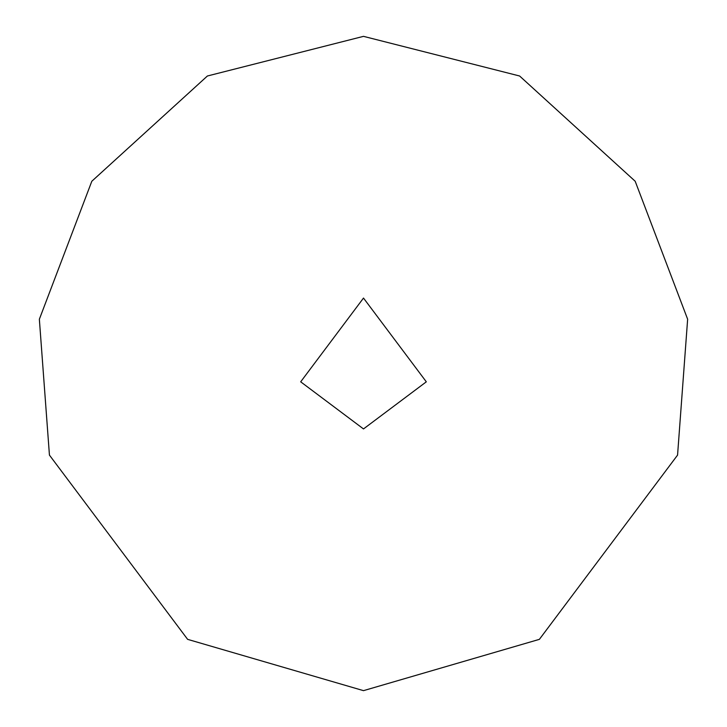 <?xml version="1.0" encoding="UTF-8"?>
<svg xmlns="http://www.w3.org/2000/svg" width="727" height="727" viewBox="0 0 727 727"><rect width="100%" height="100%" fill="white"/><g stroke="black" fill="none" stroke-linecap="round" stroke-linejoin="round"><path stroke-width="1.09" d="M363.5 428.93L426.313 381.82L363.5 298.07L300.687 381.82L363.5 428.93M363.5 690.65L539.379 639.351L677.564 455.102L687.642 319.235L635.18 181.25L519.605 75.999L363.5 36.35L207.395 75.999L91.82 181.25L39.358 319.235L49.436 455.102L187.621 639.351L363.5 690.65"/></g></svg>
